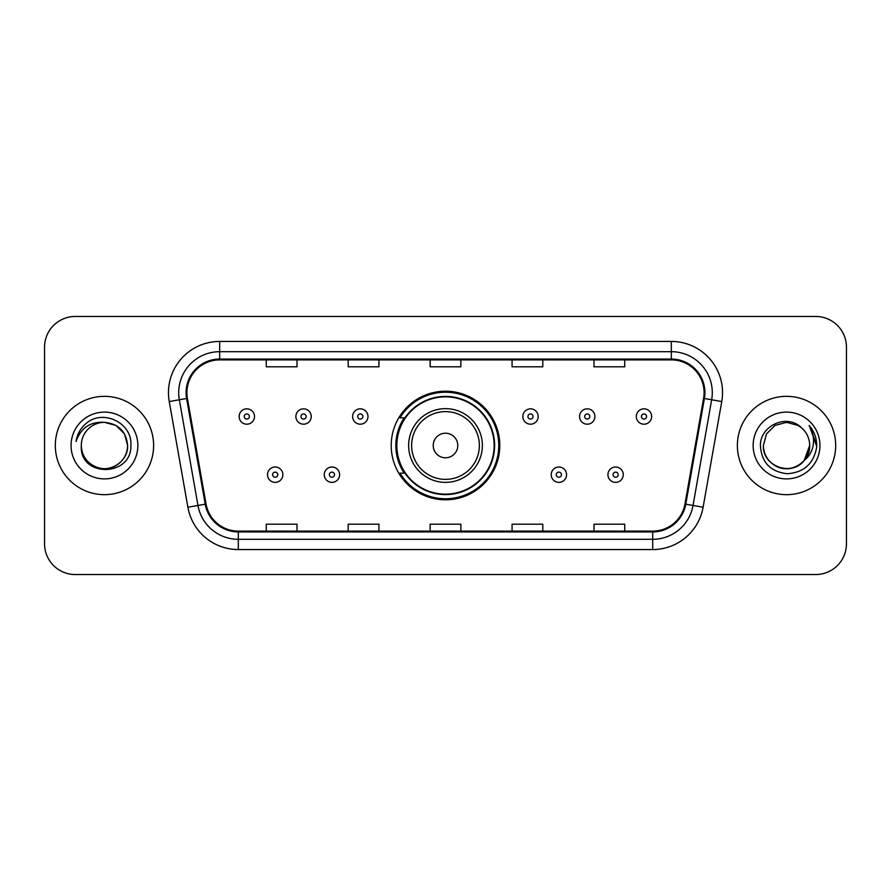 <?xml version="1.0" encoding="UTF-8"?>
<svg xmlns="http://www.w3.org/2000/svg" width="891" height="891" viewBox="0 0 891 891"><rect width="100%" height="100%" fill="white"/><g stroke="black" fill="none" stroke-linecap="round" stroke-linejoin="round"><path stroke-width="1.34" d="M391.216 445.5A54.284 54.284 0 0 0 445.5 499.784A54.284 54.284 0 0 0 499.784 445.5A54.284 54.284 0 0 0 445.5 391.216A54.284 54.284 0 0 0 391.216 445.5M404.236 473.154A49.673 49.673 0 0 1 404.236 417.846M44.55 347.178L44.55 543.822A30.728 30.728 0 0 0 75.278 574.539L815.722 574.539A30.728 30.728 0 0 0 846.45 543.822L846.45 347.178A30.728 30.728 0 0 0 815.722 316.461L75.278 316.461A30.728 30.728 0 0 0 44.55 347.178L44.55 543.822M55.309 445.5A49.161 49.161 0 0 0 104.459 494.661A49.161 49.161 0 0 0 153.62 445.5A49.161 49.161 0 0 0 104.459 396.339A49.161 49.161 0 0 0 55.309 445.5A49.161 49.161 0 0 0 104.459 494.661A49.161 49.161 0 0 0 153.62 445.5A49.161 49.161 0 0 0 104.459 396.339A49.161 49.161 0 0 0 55.309 445.5M737.38 445.5A49.161 49.161 0 0 0 786.541 494.661A49.161 49.161 0 0 0 835.691 445.5A49.161 49.161 0 0 0 786.541 396.339A49.161 49.161 0 0 0 737.38 445.5A49.161 49.161 0 0 0 786.541 494.661A49.161 49.161 0 0 0 835.691 445.5A49.161 49.161 0 0 0 786.541 396.339A49.161 49.161 0 0 0 737.38 445.5M186.91 392.653A32.778 32.778 0 0 1 219.676 359.886L671.324 359.886A32.778 32.778 0 0 1 703.6 398.344L684.956 504.039A32.778 32.778 0 0 1 652.691 531.114L238.309 531.114A32.778 32.778 0 0 1 206.044 504.039L187.4 398.344A32.778 32.778 0 0 1 186.91 392.653M186.085 392.653A33.591 33.591 0 0 0 186.598 398.489L205.231 504.183A33.591 33.591 0 0 0 238.309 531.938L652.691 531.938A33.591 33.591 0 0 0 685.769 504.183L704.402 398.489A33.591 33.591 0 0 0 671.324 359.062L219.676 359.062A33.591 33.591 0 0 0 186.085 392.653M169.245 401.551A51.21 51.21 0 0 1 219.676 341.442L671.324 341.442A51.21 51.21 0 0 1 721.755 401.551L703.11 507.235A51.21 51.21 0 0 1 652.691 549.558L238.309 549.558A51.21 51.21 0 0 1 187.89 507.235L169.245 401.551L179.336 399.769A40.964 40.964 0 0 1 219.676 351.689L671.324 351.689A40.964 40.964 0 0 1 711.664 399.769L693.031 505.464A40.964 40.964 0 0 1 652.691 539.311L238.309 539.311A40.964 40.964 0 0 1 197.969 505.464L179.336 399.769A40.964 40.964 0 0 1 178.712 392.653M815.722 316.461L75.278 316.461M75.278 574.539L815.722 574.539M846.45 543.822L846.45 347.178M430.141 359.886L430.141 366.814L460.859 366.814L460.859 359.886M348.203 359.886L348.203 366.814L378.931 366.814L378.931 359.886M266.275 359.886L266.275 366.814L297.004 366.814L297.004 359.886M512.069 359.886L512.069 366.814L542.797 366.814L542.797 359.886M593.996 359.886L593.996 366.814L624.725 366.814L624.725 359.886M460.859 531.114L460.859 524.186L430.141 524.186L430.141 531.114M378.931 531.114L378.931 524.186L348.203 524.186L348.203 531.114M297.004 531.114L297.004 524.186L266.275 524.186L266.275 531.114M542.797 531.114L542.797 524.186L512.069 524.186L512.069 531.114M624.725 531.114L624.725 524.186L593.996 524.186L593.996 531.114M81.315 445.5A23.155 23.155 0 0 1 104.459 422.345L116.042 425.452L124.517 433.928L127.613 445.5L124.517 433.928L116.042 425.452L104.459 422.345L116.042 425.452L124.517 433.928L127.613 445.5L124.517 433.928L116.042 425.452L104.459 422.345L116.042 425.452L124.517 433.928L127.613 445.5C127.302 454.232 123.437 460.914 116.042 465.548C101.607 474.792 80.524 462.618 81.315 445.5C79.154 477.854 131.901 477.108 130.866 445.5C132.648 423.359 103.891 409.014 86.861 422.835C80.836 427.658 77.239 433.861 76.058 441.446C80.825 427.858 90.292 421.499 104.459 422.345L116.042 425.452L124.517 433.928L127.613 445.5C128.404 462.618 107.321 474.792 92.887 465.548C85.48 460.914 81.627 454.232 81.315 445.5C81.627 454.232 85.48 460.914 92.887 465.548C107.321 474.792 128.404 462.618 127.613 445.5C127.302 454.232 123.437 460.914 116.042 465.548C101.607 474.792 80.524 462.618 81.315 445.5C80.524 462.618 101.607 474.792 116.042 465.548C123.437 460.914 127.302 454.232 127.613 445.5C127.302 454.232 123.437 460.914 116.042 465.548C101.607 474.792 80.524 462.618 81.315 445.5C80.524 462.618 101.607 474.792 116.042 465.548C123.437 460.914 127.302 454.232 127.613 445.5C127.302 454.232 123.437 460.914 116.042 465.548C101.607 474.792 80.524 462.618 81.315 445.5C80.524 462.618 101.607 474.792 116.042 465.548C123.437 460.914 127.302 454.232 127.613 445.5C127.458 453.107 124.317 459.31 118.202 464.133M104.459 422.345C118.525 423.715 126.244 431.433 127.613 445.5M71.068 445.5A33.39 33.39 0 0 0 104.459 478.89A33.39 33.39 0 0 0 137.86 445.5A33.39 33.39 0 0 0 104.459 412.11A33.39 33.39 0 0 0 71.068 445.5M457.785 445.5A12.285 12.285 0 0 0 445.5 433.215A12.285 12.285 0 0 0 433.215 445.5A12.285 12.285 0 0 0 445.5 457.785A12.285 12.285 0 0 0 457.785 445.5M482.365 445.5A36.865 36.865 0 0 0 445.5 408.635A36.865 36.865 0 0 0 408.635 445.5A36.865 36.865 0 0 0 445.5 482.365A36.865 36.865 0 0 0 482.365 445.5A36.865 36.865 0 0 1 445.5 482.365A36.865 36.865 0 0 1 408.635 445.5M494.149 445.5A48.649 48.649 0 0 0 445.5 396.851A48.649 48.649 0 0 0 396.851 445.5A48.649 48.649 0 0 0 445.5 494.149A48.649 48.649 0 0 0 494.149 445.5M498.76 445.5A53.26 53.26 0 0 1 399.981 473.154L404.926 473.154A49.105 49.105 0 0 0 494.605 445.623A49.105 49.105 0 0 0 404.926 417.846L399.981 417.846A53.26 53.26 0 0 1 498.76 445.5M779.425 467.53C793.937 472.753 810.131 460.524 809.685 445.5C809.373 454.232 805.52 460.914 798.113 465.548C783.679 474.792 762.596 462.618 763.387 445.5L766.483 433.928L774.958 425.452L766.483 433.928L763.387 445.5L766.483 433.928L774.958 425.452L786.541 422.345L798.113 425.452L801.7 428.003C787.499 413.112 760.146 425.386 760.402 445.5C761.449 462.407 770.403 471.818 787.288 473.722C803.905 472.52 813.706 463.688 816.679 447.237L816.735 445.5C816.646 437.904 814.118 431.244 809.151 425.497C812.926 431.69 814.263 438.361 813.138 445.5C812.057 451.57 809.106 456.526 804.283 460.369A23.155 23.155 0 0 0 809.685 445.5L804.283 460.369C791.988 476.986 762.184 466.361 763.387 445.5C763.698 454.232 767.563 460.914 774.958 465.548C789.393 474.792 810.476 462.618 809.685 445.5L804.217 460.447L809.685 445.5C809.373 454.232 805.52 460.914 798.113 465.548C783.679 474.792 762.596 462.618 763.387 445.5C763.698 454.232 767.563 460.914 774.958 465.548C789.393 474.792 810.476 462.618 809.685 445.5A23.155 23.155 0 0 0 801.7 428.003M753.14 445.5A33.39 33.39 0 0 0 786.541 478.89A33.39 33.39 0 0 0 819.932 445.5A33.39 33.39 0 0 0 786.541 412.11A33.39 33.39 0 0 0 753.14 445.5M816.735 445.5L809.596 426.009M809.373 425.753L816.713 446.38M254.503 416.52A7.685 7.685 0 0 1 246.818 424.194A7.685 7.685 0 0 1 239.133 416.52A7.685 7.685 0 0 1 246.818 408.835A7.685 7.685 0 0 1 254.503 416.52A7.685 7.685 0 0 0 246.818 408.835A7.685 7.685 0 0 0 239.133 416.52M311.237 416.52A7.685 7.685 0 0 1 303.553 424.194A7.685 7.685 0 0 1 295.879 416.52A7.685 7.685 0 0 1 303.553 408.835A7.685 7.685 0 0 1 311.237 416.52A7.685 7.685 0 0 0 303.553 408.835A7.685 7.685 0 0 0 295.879 416.52M367.972 416.52A7.685 7.685 0 0 1 360.287 424.194A7.685 7.685 0 0 1 352.613 416.52A7.685 7.685 0 0 1 360.287 408.835A7.685 7.685 0 0 1 367.972 416.52A7.685 7.685 0 0 0 360.287 408.835A7.685 7.685 0 0 0 352.613 416.52M538.186 416.52A7.685 7.685 0 0 1 530.501 424.194A7.685 7.685 0 0 1 522.828 416.52A7.685 7.685 0 0 1 530.501 408.835A7.685 7.685 0 0 1 538.186 416.52A7.685 7.685 0 0 0 530.501 408.835A7.685 7.685 0 0 0 522.828 416.52M594.921 416.52A7.685 7.685 0 0 1 587.236 424.194A7.685 7.685 0 0 1 579.562 416.52A7.685 7.685 0 0 1 587.236 408.835A7.685 7.685 0 0 1 594.921 416.52A7.685 7.685 0 0 0 587.236 408.835A7.685 7.685 0 0 0 579.562 416.52M651.655 416.52A7.685 7.685 0 0 1 643.981 424.194A7.685 7.685 0 0 1 636.297 416.52A7.685 7.685 0 0 1 643.981 408.835A7.685 7.685 0 0 1 651.655 416.52A7.685 7.685 0 0 0 643.981 408.835A7.685 7.685 0 0 0 636.297 416.52M267.5 474.691A7.685 7.685 0 0 1 275.185 467.007A7.685 7.685 0 0 1 282.87 474.691A7.685 7.685 0 0 1 275.185 482.365A7.685 7.685 0 0 1 267.5 474.691A7.685 7.685 0 0 0 275.185 482.365A7.685 7.685 0 0 0 282.87 474.691M324.246 474.691A7.685 7.685 0 0 1 331.92 467.007A7.685 7.685 0 0 1 339.605 474.691A7.685 7.685 0 0 1 331.92 482.365A7.685 7.685 0 0 1 324.246 474.691A7.685 7.685 0 0 0 331.92 482.365A7.685 7.685 0 0 0 339.605 474.691M551.195 474.691A7.685 7.685 0 0 1 558.869 467.007A7.685 7.685 0 0 1 566.553 474.691A7.685 7.685 0 0 1 558.869 482.365A7.685 7.685 0 0 1 551.195 474.691A7.685 7.685 0 0 0 558.869 482.365A7.685 7.685 0 0 0 566.553 474.691M607.929 474.691A7.685 7.685 0 0 1 615.614 467.007A7.685 7.685 0 0 1 623.288 474.691A7.685 7.685 0 0 1 615.614 482.365A7.685 7.685 0 0 1 607.929 474.691A7.685 7.685 0 0 0 615.614 482.365A7.685 7.685 0 0 0 623.288 474.691M671.324 341.442L671.324 359.062M179.336 399.769L186.598 398.489M238.309 549.558L238.309 531.938M652.691 531.938L652.691 549.558M685.769 504.183L703.11 507.235M187.89 507.235L205.231 504.183M704.402 398.489L721.755 401.551M219.676 341.442L219.676 359.062M479.369 445.5A33.869 33.869 0 0 0 445.5 411.631A33.869 33.869 0 0 0 411.631 445.5A33.869 33.869 0 0 0 445.5 479.369A33.869 33.869 0 0 0 479.369 445.5M244.257 416.52A2.562 2.562 0 0 0 246.818 419.082A2.562 2.562 0 0 0 249.38 416.52A2.562 2.562 0 0 0 246.818 413.959A2.562 2.562 0 0 0 244.257 416.52M300.991 416.52A2.562 2.562 0 0 0 303.553 419.082A2.562 2.562 0 0 0 306.114 416.52A2.562 2.562 0 0 0 303.553 413.959A2.562 2.562 0 0 0 300.991 416.52M357.736 416.52A2.562 2.562 0 0 0 360.287 419.082A2.562 2.562 0 0 0 362.849 416.52A2.562 2.562 0 0 0 360.287 413.959A2.562 2.562 0 0 0 357.736 416.52M527.94 416.52A2.562 2.562 0 0 0 530.501 419.082A2.562 2.562 0 0 0 533.063 416.52A2.562 2.562 0 0 0 530.501 413.959A2.562 2.562 0 0 0 527.94 416.52M584.685 416.52A2.562 2.562 0 0 0 587.236 419.082A2.562 2.562 0 0 0 589.797 416.52A2.562 2.562 0 0 0 587.236 413.959A2.562 2.562 0 0 0 584.685 416.52M641.42 416.52A2.562 2.562 0 0 0 643.981 419.082A2.562 2.562 0 0 0 646.543 416.52A2.562 2.562 0 0 0 643.981 413.959A2.562 2.562 0 0 0 641.42 416.52M277.747 474.691A2.562 2.562 0 0 0 275.185 472.13A2.562 2.562 0 0 0 272.624 474.691A2.562 2.562 0 0 0 275.185 477.253A2.562 2.562 0 0 0 277.747 474.691M334.481 474.691A2.562 2.562 0 0 0 331.92 472.13A2.562 2.562 0 0 0 329.358 474.691A2.562 2.562 0 0 0 331.92 477.253A2.562 2.562 0 0 0 334.481 474.691M561.43 474.691A2.562 2.562 0 0 0 558.869 472.13A2.562 2.562 0 0 0 556.307 474.691A2.562 2.562 0 0 0 558.869 477.253A2.562 2.562 0 0 0 561.43 474.691M618.165 474.691A2.562 2.562 0 0 0 615.614 472.13A2.562 2.562 0 0 0 613.053 474.691A2.562 2.562 0 0 0 615.614 477.253A2.562 2.562 0 0 0 618.165 474.691"/></g></svg>
